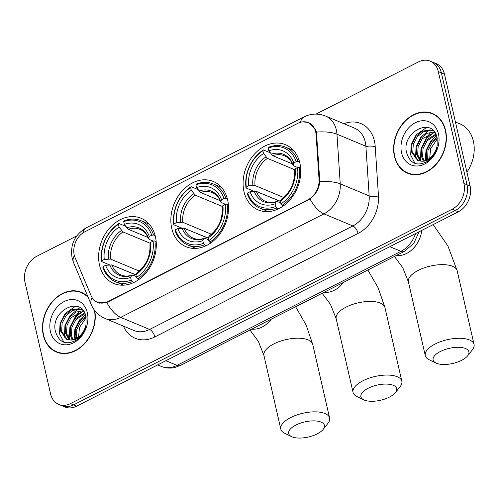 <?xml version="1.0" encoding="UTF-8"?>
<svg xmlns="http://www.w3.org/2000/svg" width="499" height="499" viewBox="0 0 499 499"><rect width="100%" height="100%" fill="white"/><g stroke="black" fill="none" stroke-linecap="round" stroke-linejoin="round"><path stroke-width="0.75" d="M171.743 228.336A35.354 27.557 -67.4 0 0 186.077 246.743A35.354 27.557 -67.4 0 0 217.483 236.956A35.354 27.557 -67.4 0 0 227.631 199.874A35.354 27.557 -67.4 0 0 213.291 181.474A35.354 27.557 -67.4 0 0 181.886 191.26A35.354 27.557 -67.4 0 0 171.743 228.336M243.974 191.554A35.354 27.557 -67.4 0 0 258.307 209.96A35.354 27.557 -67.4 0 0 289.713 200.174A35.354 27.557 -67.4 0 0 299.862 163.092A35.354 27.557 -67.4 0 0 285.522 144.691A35.354 27.557 -67.4 0 0 254.116 154.478A35.354 27.557 -67.4 0 0 243.974 191.554M99.513 265.119A35.354 27.557 -67.4 0 0 113.853 283.526A35.354 27.557 -67.4 0 0 145.253 273.739A35.354 27.557 -67.4 0 0 155.401 236.657A35.354 27.557 -67.4 0 0 141.061 218.256A35.354 27.557 -67.4 0 0 109.655 228.043A35.354 27.557 -67.4 0 0 99.513 265.119M74.226 254.97A18.014 14.034 -67.4 0 0 75.075 257.621L91.03 295.545A18.014 14.034 -67.4 0 0 97.486 302.269A18.014 14.034 -67.4 0 0 108.058 301.552L308.045 199.712A18.014 14.034 -67.4 0 0 319.054 179.428L316.117 134.873A18.014 14.034 -67.4 0 0 308.394 122.629A18.014 14.034 -67.4 0 0 297.822 123.347L84.818 231.817A18.014 14.034 -67.4 0 0 74.226 254.97M87.98 296.836A32.354 25.218 -67.4 0 0 81.325 292.308A32.354 25.218 -67.4 0 0 52.588 301.265A32.354 25.218 -67.4 0 0 43.307 335.191A32.354 25.218 -67.4 0 0 56.424 352.032A32.354 25.218 -67.4 0 0 84.637 343.661A32.354 25.218 -67.4 0 0 94.741 310.603M56.3 351.62A32.354 25.218 -67.4 0 0 57.996 352.612M394.441 156.38A32.354 25.218 -67.4 0 0 407.558 173.222A32.354 25.218 -67.4 0 0 436.294 164.271A32.354 25.218 -67.4 0 0 445.576 130.339A32.354 25.218 -67.4 0 0 432.458 113.498A32.354 25.218 -67.4 0 0 403.722 122.448A32.354 25.218 -67.4 0 0 394.441 156.38M407.434 172.804A32.354 25.218 -67.4 0 0 409.13 173.802M302.706 121.85L308.681 122.505L315.574 129.721L316.435 132.098L319.84 181.73C318.892 189.059 315.618 194.797 310.004 198.958L108.177 301.845L106.761 302.456L97.448 302.5L93.955 300.111M76.727 235.94L36.72 256.318A20.016 15.6 -67.4 0 0 24.95 282.047L50.586 393.979A20.016 15.6 -67.4 0 0 58.701 404.396L64.876 406.972A20.016 15.6 -67.4 0 0 76.621 406.174L458.338 211.788A20.016 15.6 -67.4 0 0 470.108 186.058L444.472 74.126L441.384 72.842A20.016 15.6 -67.4 0 0 433.269 62.419A20.016 15.6 -67.4 0 1 441.384 72.842L467.02 184.773L441.384 72.842L438.297 71.55A20.016 15.6 -67.4 0 0 430.182 61.134A20.016 15.6 -67.4 0 0 418.43 61.932L316.01 114.09M458.338 211.788L455.25 210.503A20.016 15.6 -67.4 0 0 467.02 184.773A20.016 15.6 -67.4 0 1 455.25 210.503L73.54 404.889L455.25 210.503L452.163 209.218A20.016 15.6 -67.4 0 0 463.933 183.489L438.297 71.55M61.789 405.687A20.016 15.6 -67.4 0 0 73.54 404.889A20.016 15.6 -67.4 0 1 61.789 405.687M58.701 404.396A20.016 15.6 -67.4 0 0 70.453 403.597L452.163 209.218M433.974 114.209A32.354 25.218 -67.4 0 0 432.072 113.697M82.84 293.019A32.354 25.218 -67.4 0 0 80.938 292.514M444.472 74.126A20.016 15.6 -67.4 0 0 436.357 63.71L430.182 61.134M84.537 294.011A32.023 24.956 -67.4 0 0 84.281 293.905L81.2 292.614A32.023 24.956 -67.4 0 0 52.757 301.477A32.023 24.956 -67.4 0 0 43.569 335.06A32.023 24.956 -67.4 0 0 56.555 351.726A32.023 24.956 -67.4 0 0 84.699 343.193A32.023 24.956 -67.4 0 0 94.355 310.097M88.335 297.685A32.023 24.956 -67.4 0 0 81.2 292.614M79.091 311.875A33.358 25.998 -67.4 0 0 74.607 318.025M68.974 334.33A33.358 25.998 -67.4 0 0 68.675 338.609M75.561 338.771L75.112 336.981L75.599 328.885L79.597 321.206L85.853 316.185M76.509 338.297L76.821 329.396L80.819 321.718L86.078 317.214M72.13 339.825L70.209 334.935L70.696 326.845L74.694 319.167L84.655 312.917M72.941 339.669L71.438 335.447L71.925 327.356L75.923 319.678L84.986 313.628M69.13 339.913L65.313 332.895L65.799 324.799L69.798 317.121L76.066 312.093L83.277 310.69M82.572 309.848L78.892 308.706L71.444 309.923L64.895 315.081L60.897 322.759L60.41 330.849L66.517 339.258L69.829 339.956A16.679 12.999 -67.4 0 0 86.003 324.506L85.996 316.809C81.88 294.641 50.48 310.74 55.327 330.993C58.951 342.863 66.255 345.757 77.239 339.682C81.618 336.345 84.662 331.854 86.377 326.215C82.56 336.158 77.046 340.742 69.829 339.956L66.535 333.407L67.022 325.311L71.02 317.632L83.614 311.158M67.14 339.488L61.633 331.361L62.126 323.265L66.124 315.593L72.667 310.434L80.121 309.218L82.41 309.767M50.424 331.567A23.347 18.195 -67.4 0 0 73.596 342.794A23.347 18.195 -67.4 0 0 87.325 312.773A23.347 18.195 -67.4 0 0 64.153 301.552A23.347 18.195 -67.4 0 0 50.424 331.567M78.43 338.727L79.466 327.456L86.177 317.782M56.555 351.726L59.637 353.011A32.023 24.956 -67.4 0 0 59.899 353.117M63.909 342.289L59.543 333.843L60.055 323.477L65.038 313.646L75.736 306.068M64.957 337.935L64.446 335.889L64.951 325.523L69.935 315.686L78.05 309.118M69.854 339.956L69.342 337.929L69.854 327.562L74.838 317.732L82.953 311.164M74.133 339.339L74.856 329.24L79.74 319.772L85.373 314.595M435.671 115.2A32.023 24.956 -67.4 0 0 435.415 115.088L432.327 113.803A32.023 24.956 -67.4 0 0 403.891 122.667A32.023 24.956 -67.4 0 0 394.703 156.249A32.023 24.956 -67.4 0 0 407.689 172.916A32.023 24.956 -67.4 0 0 436.126 164.052A32.023 24.956 -67.4 0 0 445.314 130.47A32.023 24.956 -67.4 0 0 432.327 113.803M466.927 172.167A33.358 25.998 -67.4 0 0 473.376 141.198A33.358 25.998 -67.4 0 0 459.853 123.833L455.431 121.993M430.225 133.065A33.358 25.998 -67.4 0 0 425.741 139.215M420.108 155.52A33.358 25.998 -67.4 0 0 419.809 159.799M426.695 159.961L426.246 158.164L426.732 150.074L430.731 142.396L436.987 137.375M427.643 159.487L427.955 150.586L431.953 142.907L437.211 138.404M423.258 161.015L421.343 156.125L421.83 148.028L425.828 140.356L435.789 134.106M424.075 160.859L422.572 156.636L423.058 148.54L427.057 140.861L436.12 134.811M420.264 161.102L416.447 154.079L416.933 145.989L420.931 138.31L427.2 133.283L434.411 131.879M433.706 131.037L430.026 129.896L422.578 131.106L416.029 136.271L412.031 143.943L411.544 152.039L417.651 160.447L420.963 161.14A16.679 12.999 -67.4 0 0 437.136 145.696L437.13 137.998C433.007 115.83 401.614 131.923 406.46 152.176C410.084 164.046 417.389 166.947 428.373 160.865C432.752 157.534 435.795 153.043 437.511 147.398C433.693 157.347 428.179 161.926 420.963 161.14L417.669 154.59L418.156 146.5L422.154 138.822L434.748 132.347M418.274 160.678L412.767 152.551L413.259 144.454L417.258 136.776L423.801 131.617L431.255 130.407L433.544 130.956M401.558 152.756A23.347 18.195 -67.4 0 0 424.73 163.978A23.347 18.195 -67.4 0 0 438.459 133.963A23.347 18.195 -67.4 0 0 415.287 122.742A23.347 18.195 -67.4 0 0 401.558 152.756M429.564 159.917L430.6 148.646L437.311 138.965M407.689 172.916L410.771 174.201A32.023 24.956 -67.4 0 0 411.033 174.307M415.043 163.472L410.677 155.033L411.188 144.666L416.172 134.83L426.87 127.257M416.091 159.125L415.573 157.079L416.085 146.712L421.069 136.876L429.184 130.308M420.988 161.146L420.476 159.119L420.988 148.752L425.971 138.915L434.086 132.354M425.267 160.522L425.99 150.43L430.874 140.961L436.506 135.784M317.164 433.893A18.344 7.766 167.1 0 0 323.171 429.383A18.344 7.766 167.1 0 0 317.632 421.162A18.344 7.766 167.1 0 0 295.944 425.042A18.344 7.766 167.1 0 0 291.553 436.625A18.344 7.766 167.1 0 0 317.164 433.893M291.553 436.625L284.748 433.338A25.019 10.591 -12.9 0 1 280.818 429.165A25.019 10.591 -12.9 0 1 290.736 417.544A25.019 10.591 -12.9 0 1 315.218 411.843A25.019 10.591 -12.9 0 1 329.589 417.994A25.019 10.591 -12.9 0 1 327.868 423.464L323.171 429.383M134.063 282.384L132.247 281.623L131.206 280.12A31.755 24.75 -67.4 0 1 103.174 266.547L105.613 265.3A28.686 22.355 -67.4 0 0 130.582 277.394L131.717 275.429L132.877 275.13L136.277 276.546M135.915 274.98L111.913 264.975L105.613 265.3M135.878 274.799L111.177 264.794M153.567 235.017A33.09 25.786 -67.4 0 0 140.961 220.67A33.09 25.786 -67.4 0 0 124.207 220.795L123.702 221.662A31.755 24.75 -67.4 0 1 151.74 235.235L153.567 235.017L155.158 235.678M156.15 241.422L154.921 240.905L153.087 241.123A31.755 24.75 -67.4 0 1 136.477 277.432L137.524 278.941A33.09 25.786 -67.4 0 0 154.921 240.905M137.524 278.941L138.884 279.509M103.174 266.547L102.888 267.408A33.09 25.786 -67.4 0 0 115.494 281.754A33.09 25.786 -67.4 0 0 132.247 281.623M151.74 235.235L149.301 236.476A28.686 22.355 -67.4 0 0 124.332 224.388L123.702 221.662M136.477 277.432L135.853 274.706A28.686 22.355 -67.4 0 0 150.648 242.371L153.087 241.123M130.582 277.394L131.206 280.12M124.332 224.388L128.262 229.247L148.066 237.505M153.305 241.098L149.226 239.401L148.64 238.435L149.301 236.476M150.648 242.371L149.95 244.622C150.48 256.261 146.244 265.543 137.244 272.46L135.853 274.706M128.262 229.247A24.682 19.236 -67.4 0 1 140.069 229.403C143.887 230.968 146.743 234.125 148.633 238.878L148.64 238.435A25.661 19.997 -67.4 0 0 126.696 227.806M109.774 264.807A25.661 19.997 -67.4 0 0 131.717 275.429L132.135 275.061C128.062 276.402 124.37 276.371 121.07 274.968A24.682 19.236 -67.4 0 1 111.913 264.975M109.506 264.838L101.534 261.513L101.821 260.653A31.755 24.75 -67.4 0 1 118.431 224.344L118.93 223.483A33.09 25.786 -67.4 0 0 101.534 261.513M118.93 223.483L125.636 226.278M118.431 224.344L119.055 227.07A28.686 22.355 -67.4 0 0 104.266 259.411L101.821 260.653M150.324 243.331L122.985 231.929L119.055 227.07M104.266 259.411L110.566 259.087L139.165 271.007M389.395 397.11A18.344 7.766 167.1 0 0 395.401 392.601A18.344 7.766 167.1 0 0 389.862 384.38A18.344 7.766 167.1 0 0 368.175 388.259A18.344 7.766 167.1 0 0 363.783 399.842A18.344 7.766 167.1 0 0 389.395 397.11M363.783 399.842L356.978 396.555A25.019 10.591 -12.9 0 1 353.049 392.382A25.019 10.591 -12.9 0 1 362.966 380.762A25.019 10.591 -12.9 0 1 387.449 375.061A25.019 10.591 -12.9 0 1 401.82 381.211A25.019 10.591 -12.9 0 1 400.098 386.681L395.401 392.601M206.293 245.602L204.478 244.841L203.436 243.337A31.755 24.75 -67.4 0 1 175.405 229.765L177.844 228.517A28.686 22.355 -67.4 0 0 202.812 240.612L203.948 238.647L205.108 238.347L208.507 239.763M208.145 238.198L184.143 228.193L177.844 228.517M208.108 238.017L183.407 228.012M225.798 198.234A33.09 25.786 -67.4 0 0 213.192 183.888A33.09 25.786 -67.4 0 0 196.438 184.012L195.932 184.88A31.755 24.75 -67.4 0 1 223.97 198.452L225.798 198.234L227.388 198.895M228.38 204.64L227.151 204.122L225.317 204.341A31.755 24.75 -67.4 0 1 208.707 240.649L209.755 242.158A33.09 25.786 -67.4 0 0 227.151 204.122M209.755 242.158L211.114 242.726M175.405 229.765L175.118 230.625A33.09 25.786 -67.4 0 0 187.724 244.972A33.09 25.786 -67.4 0 0 204.478 244.841M223.97 198.452L221.531 199.694A28.686 22.355 -67.4 0 0 196.562 187.605L195.932 184.88M208.707 240.649L208.083 237.923A28.686 22.355 -67.4 0 0 222.878 205.588L225.317 204.341M202.812 240.612L203.436 243.337M196.562 187.605L200.492 192.464L220.296 200.723M225.536 204.316L221.456 202.619L220.87 201.652L221.531 199.694M222.878 205.588L222.18 207.84C222.71 219.479 218.475 228.76 209.474 235.678L208.083 237.923M200.492 192.464A24.682 19.236 -67.4 0 1 212.3 192.62C216.117 194.186 218.974 197.342 220.864 202.095L220.87 201.652A25.661 19.997 -67.4 0 0 198.926 191.023M182.004 228.024A25.661 19.997 -67.4 0 0 203.948 238.647L204.365 238.279C200.292 239.62 196.6 239.589 193.3 238.185A24.682 19.236 -67.4 0 1 184.143 228.193M181.736 228.055L173.764 224.731L174.051 223.87A31.755 24.75 -67.4 0 1 190.662 187.562L191.161 186.701A33.09 25.786 -67.4 0 0 173.764 224.731M191.161 186.701L197.866 189.495M190.662 187.562L191.285 190.287A28.686 22.355 -67.4 0 0 176.496 222.629L174.051 223.87M222.554 206.549L195.215 195.146L191.285 190.287M176.496 222.629L182.796 222.304L211.395 234.224M461.625 360.328A18.344 7.766 167.1 0 0 467.632 355.818A18.344 7.766 167.1 0 0 462.093 347.597A18.344 7.766 167.1 0 0 440.405 351.477A18.344 7.766 167.1 0 0 436.014 363.06A18.344 7.766 167.1 0 0 461.625 360.328M436.014 363.06L429.209 359.773A25.019 10.591 -12.9 0 1 425.279 355.6A25.019 10.591 -12.9 0 1 435.197 343.979A25.019 10.591 -12.9 0 1 459.679 338.278A25.019 10.591 -12.9 0 1 474.05 344.429A25.019 10.591 -12.9 0 1 472.328 349.899L467.632 355.818M278.523 208.819L276.708 208.058L275.666 206.555A31.755 24.75 -67.4 0 1 247.635 192.976L250.074 191.735A28.686 22.355 -67.4 0 0 275.043 203.829L276.178 201.864L277.338 201.565L280.737 202.981M280.376 201.415L256.374 191.41L250.074 191.735M280.338 201.234L255.638 191.229M298.028 161.451A33.09 25.786 -67.4 0 0 285.422 147.105A33.09 25.786 -67.4 0 0 268.668 147.23L268.163 148.097A31.755 24.75 -67.4 0 1 296.2 161.67L298.028 161.451L299.618 162.113M300.61 167.857L299.381 167.34L297.547 167.558A31.755 24.75 -67.4 0 1 280.937 203.866L281.985 205.376A33.09 25.786 -67.4 0 0 299.381 167.34M281.985 205.376L283.345 205.944M247.635 192.976L247.348 193.843A33.09 25.786 -67.4 0 0 259.954 208.189A33.09 25.786 -67.4 0 0 276.708 208.058M296.2 161.67L293.761 162.911A28.686 22.355 -67.4 0 0 268.793 150.823L268.163 148.097M280.937 203.866L280.313 201.141A28.686 22.355 -67.4 0 0 295.109 168.805L297.547 167.558M275.043 203.829L275.666 206.555M268.793 150.823L272.722 155.682L292.526 163.94M297.766 167.533L293.686 165.836L293.1 164.87L293.761 162.911M281.704 198.901L280.313 201.141M295.109 168.805L294.41 171.057C294.94 182.696 290.705 191.978 281.704 198.895M272.722 155.682A24.682 19.236 -67.4 0 1 284.53 155.838C288.347 157.403 291.204 160.559 293.094 165.312L293.1 164.87A25.661 19.997 -67.4 0 0 271.157 154.241M254.234 191.242A25.661 19.997 -67.4 0 0 276.178 201.864L276.596 201.496C272.523 202.837 268.83 202.806 265.53 201.403A24.682 19.236 -67.4 0 1 256.374 191.41M253.966 191.273L245.995 187.948L246.281 187.088A31.755 24.75 -67.4 0 1 262.892 150.779L263.391 149.918A33.09 25.786 -67.4 0 0 245.995 187.948M263.391 149.918L270.096 152.713M262.892 150.779L263.516 153.505A28.686 22.355 -67.4 0 0 248.727 185.846L246.281 187.088M294.784 169.766L267.445 158.364L263.516 153.505M248.727 185.846L255.026 185.522L283.625 197.442M108.058 301.552L108.439 301.714M308.045 199.712L308.426 199.868M319.054 179.428L319.89 179.777M316.117 134.873L316.952 135.223M343.923 123.715A33.358 25.998 112.6 0 1 374.412 140.924A33.358 25.998 112.6 0 1 375.186 146.244L378.46 195.889A33.358 25.998 112.6 0 1 358.07 233.451L154.827 336.95A33.358 25.998 112.6 0 1 123.415 326.121M316.435 132.098A23.347 7.859 -3.8 0 1 336.962 134.187L365.898 146.257A26.684 20.796 -67.4 0 0 365.28 141.997A26.684 20.796 -67.4 0 0 354.465 128.112L325.523 116.042A26.684 20.796 112.6 0 1 336.345 129.933A26.684 20.796 112.6 0 1 336.962 134.187L340.237 183.838A26.684 20.796 112.6 0 1 323.926 213.884L120.683 317.383A23.347 10.785 -117 0 1 106.761 302.456M300.579 122.261A23.347 10.785 -117 0 1 303.985 116.922L86.24 227.806C74.644 234.73 69.935 244.828 72.118 258.114L73.509 262.443A23.347 11.608 -22.8 0 1 74.351 255.482M310.004 198.958A23.347 10.785 63 0 0 323.926 213.884L352.862 225.947A26.684 20.796 -67.4 0 0 369.173 195.901L365.898 146.257A6.674 2.246 176.2 0 0 375.186 146.244M319.84 181.73A23.347 7.859 -3.8 0 1 340.237 183.838L369.173 195.901A6.674 2.246 176.2 0 0 378.46 195.889M73.509 262.443L91.286 304.708A23.347 11.608 -22.8 0 1 92.153 297.697M154.827 336.95A6.674 3.081 -117 0 0 149.619 329.446L120.683 317.383A26.684 20.796 112.6 0 1 105.021 318.449L133.957 330.513A26.684 20.796 -67.4 0 0 149.619 329.446L352.862 225.947A6.674 3.081 -117 0 1 358.07 233.451M86.24 227.806A23.347 10.785 63 0 0 82.865 232.983M70.453 403.597L76.621 406.174M463.933 183.489L470.108 186.058M419.079 231.779L413.796 243.337L404.296 251.44L180.364 365.474L174.687 367.532C170.09 368.549 165.643 368.181 161.339 366.434A26.684 20.796 -67.4 0 0 177.008 365.368L165.868 360.727M180.364 365.474A13.342 6.163 -117 0 1 177.008 365.368L400.94 251.328L389.806 246.687M404.296 251.44A13.342 6.163 -117 0 1 400.94 251.328A26.684 20.796 -67.4 0 0 415.567 233.569M295.626 306.779L306.062 324.899L312.723 344.354A25.019 10.591 167.1 0 0 298.352 338.203A25.019 10.591 167.1 0 0 273.87 343.905A25.019 10.591 167.1 0 0 263.952 355.519L258.32 341.272L249.955 330.032M271.244 319.198A25.019 19.498 112.6 0 1 262.156 327.026A25.019 19.498 112.6 0 1 251.752 329.122M136.988 272.747A25.661 19.997 -67.4 0 0 149.987 244.323M121.425 230.494A25.661 19.997 -67.4 0 0 108.426 258.912M122.985 231.929A24.682 19.236 -67.4 0 0 110.566 259.087M367.857 269.996L378.292 288.116L384.954 307.571A25.019 10.591 167.1 0 0 370.582 301.421A25.019 10.591 167.1 0 0 346.1 307.122A25.019 10.591 167.1 0 0 336.183 318.736L330.55 304.49L322.186 293.25M343.474 282.415A25.019 19.498 112.6 0 1 334.38 290.243A25.019 19.498 112.6 0 1 323.982 292.339M209.218 235.965A25.661 19.997 -67.4 0 0 222.217 207.54M193.656 193.712A25.661 19.997 -67.4 0 0 180.657 222.13M195.215 195.146A24.682 19.236 -67.4 0 0 182.796 222.304M433.176 224.6L448.002 246.169L457.184 270.789A25.019 10.591 167.1 0 0 442.813 264.638A25.019 10.591 167.1 0 0 418.33 270.339A25.019 10.591 167.1 0 0 408.413 281.954L402.78 267.707L394.416 256.467M421.767 230.413A25.019 19.498 112.6 0 1 406.61 253.461A25.019 19.498 112.6 0 1 396.212 255.557M281.448 199.182A25.661 19.997 -67.4 0 0 294.447 170.758M265.886 156.929A25.661 19.997 -67.4 0 0 252.881 185.347M267.445 158.364A24.682 19.236 -67.4 0 0 255.026 185.522M97.486 302.269L99.557 303.136M308.394 122.629L310.634 123.559M325.523 116.042C318.169 113.186 310.989 113.479 303.985 116.922M91.286 304.708C94.037 311.064 98.615 315.642 105.021 318.449M161.339 366.434L157.665 364.9M312.723 344.354L329.589 417.994M149.151 224.082L140.961 220.67M123.683 285.166L115.494 281.754M263.952 355.519L280.818 429.165M384.954 307.571L401.82 381.211M221.381 187.3L213.192 183.888M195.914 248.383L187.724 244.972M336.183 318.736L353.049 392.382M457.184 270.789L474.05 344.429M293.612 150.517L285.422 147.105M268.144 211.601L259.954 208.189M408.413 281.954L425.279 355.6"/></g></svg>
